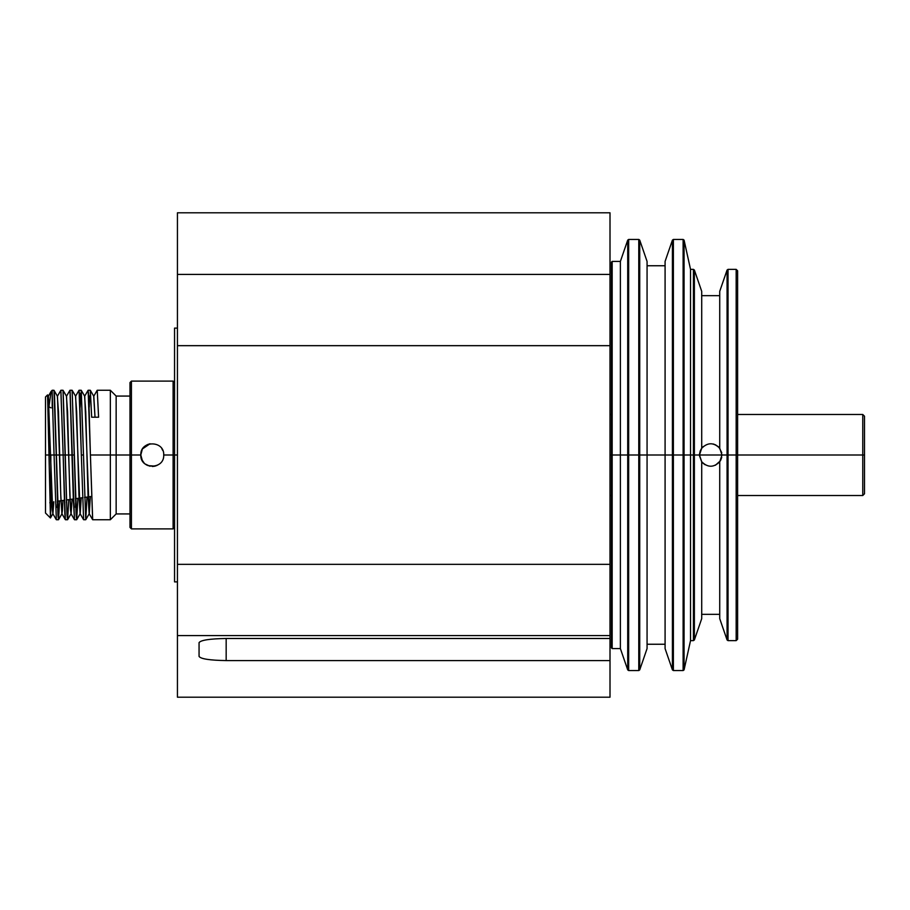 <?xml version="1.0" encoding="UTF-8"?>
<svg xmlns="http://www.w3.org/2000/svg" width="910" height="910" viewBox="0 0 910 910"><rect width="100%" height="100%" fill="white"/><g stroke="black" fill="none" stroke-linecap="round" stroke-linejoin="round"><path stroke-width="1.36" d="M719.73 461.757L721.983 455L737.612 455L737.612 270.793L736.167 269.36L736.167 455L736.167 269.36L728.023 269.36L728.023 455L728.023 269.36L727.067 270.043L727.067 455L727.067 270.043L719.73 291.348L719.73 448.243L721.983 455L719.73 461.757C713.736 467.706 707.73 467.706 701.712 461.757C707.73 467.706 713.736 467.706 719.73 461.757L719.73 618.652L727.067 639.957L727.067 455L721.983 455L719.73 448.243C713.713 442.294 707.707 442.294 701.712 448.243L701.712 291.348L694.375 270.043L694.375 455L694.375 270.043L693.42 269.36L693.42 455L699.46 455L701.712 461.757L699.46 455L701.712 448.243C707.707 442.294 713.713 442.294 719.73 448.243M699.46 455.262L701.644 461.677L699.494 455.808M701.712 448.243L699.46 455L693.42 455L693.42 269.36L690.531 269.36L690.531 455L693.42 455L690.531 455L690.531 269.36L684.07 240.115L684.07 455L690.531 455L684.07 455L684.07 240.115L683.114 239.432L683.114 455L684.07 455L683.114 455L683.114 239.432L673.377 239.432L673.377 455L683.114 455L673.377 455L673.377 239.432L672.422 240.115L672.422 455L673.377 455L672.422 455L672.422 240.115L665.085 261.42L665.085 455L672.422 455L647.067 455L665.085 455L665.085 648.58L672.422 669.885L672.422 455L672.422 669.885L673.377 670.568L673.377 455L673.377 670.568L683.114 670.568L683.114 455L683.114 670.568L684.07 669.885L684.07 455L684.07 669.885L690.531 640.64L690.531 455L690.531 640.64L693.42 640.64L693.42 455L693.42 640.64L694.375 639.957L694.375 455L694.375 639.957L701.712 618.652L701.712 461.757M665.085 265.754L647.067 265.754L647.067 455L647.067 261.42L639.73 240.115L639.73 455L647.067 455L639.73 455L639.73 240.115L638.774 239.432L638.774 455L639.73 455L638.774 455L638.774 239.432L628.673 239.432L628.673 455L638.774 455L628.673 455L628.673 239.432L627.718 240.115L627.718 455L628.673 455L627.718 455L627.718 240.115L620.381 261.42L620.381 455L627.718 455L620.381 455L620.381 261.42L612.168 261.42L612.168 455L620.381 455L612.168 455L612.168 261.42L611.452 262.148L611.452 455L612.168 455L611.452 455L611.452 647.852L612.168 648.58L612.168 455L612.168 648.58L620.381 648.58L620.381 455L620.381 648.58L627.718 669.885L627.718 455L627.718 669.885L628.673 670.568L628.673 455L628.673 670.568L638.774 670.568L638.774 455L638.774 670.568L639.73 669.885L639.73 455L639.73 669.885L647.067 648.58L647.067 455L647.067 644.246L665.085 644.246L665.085 455M703.077 463.27L705.159 464.794M715.419 465.237L720.322 460.892M720.663 460.289L721.744 457.298M721.755 452.748L719.105 447.481L721.755 452.748M718.434 446.799L715.294 444.706M714.213 444.296L713.144 444M703.316 446.514L702.088 447.765M701.576 448.437L700.302 450.734L701.576 448.437M700.256 450.837L699.483 454.226L700.256 450.837M611.452 546.205L611.452 642.039L611.452 455L610.007 455L611.452 455M728.023 455L727.067 455L727.067 639.957L728.023 640.64L728.023 455L728.023 640.64L736.167 640.64L736.167 455L728.023 455M737.612 639.207L737.612 455L736.167 455L736.167 640.64L737.612 639.207M737.612 414.437L737.612 271.931L737.612 455L862.771 455L862.771 414.482L862.771 455L864.5 455L864.5 416.211L862.771 414.482L737.612 414.482M177.439 328.112L174.549 328.112L174.549 455L177.439 455L174.549 455L174.549 581.888L177.439 581.888M142.369 460.767L140.811 455C140.094 469.765 164.426 469.81 163.732 455L173.105 455L173.105 528.892L174.549 527.447L174.549 576.075L174.549 455L173.105 455L173.105 381.108L173.105 455L174.549 455M177.439 697.208L177.439 212.792L610.007 212.792L610.007 697.208L610.007 660.58L226.169 660.58C209.823 660.319 200.792 658.931 199.062 656.428L199.062 642.642C200.792 640.139 209.823 638.752 226.169 638.49L610.007 638.49L610.007 635.601L177.439 635.601L177.439 697.208L610.007 697.208L177.439 697.208M177.439 274.399L610.007 274.399L610.007 212.792L177.439 212.792L177.439 345.663L610.007 345.663L610.007 274.399L177.439 274.399M177.439 564.337L610.007 564.337L610.007 345.663L177.439 345.663L177.439 635.601L610.007 635.601L610.007 564.337L177.439 564.337M610.007 660.58L610.007 638.49L226.169 638.49L226.169 660.58L610.007 660.58M199.062 642.642L199.062 656.428C200.792 658.931 209.823 660.319 226.169 660.58L226.169 638.49C209.823 638.752 200.792 640.139 199.062 642.642M144.167 463.11L141.698 459.425L144.167 463.11M141.687 459.391L140.834 455.728M155.018 466.125L148 465.636M150.013 466.238L145.156 463.986M144.076 463.008L142.813 461.472L144.076 463.008M699.46 455L721.983 455L699.46 455M158.897 464.35L156.509 465.647M155.724 465.931L152.846 466.455M147.033 465.203L145.293 464.1M144.349 463.281L142.631 461.199M97.177 390.31L93.696 396.339L95.015 417.212L93.821 396.339L90.34 390.322L91.66 417.212L98.587 417.212L97.234 390.265L98.587 417.212L91.66 417.212L90.272 390.265L88.133 390.265L90.409 455L88.679 394.542L88.077 390.299L84.607 396.316L85.745 411.775L88.008 494.653L89.146 513.661L90.34 496.61L89.271 513.661L85.779 519.69L86.973 497.087L85.733 519.735L83.47 455L81.343 455L83.47 455L81.206 390.265L79.056 390.265L81.343 455L79.591 394.451L78.988 390.322L75.519 396.328L76.656 411.673L78.931 494.676L80.069 513.649L81.218 497.895L80.194 513.649L75.644 396.328L72.163 390.299L76.144 515.526L76.702 519.69L77.862 498.361L76.633 519.735L74.37 455L65.281 455L67.044 515.538L67.636 519.678L68.75 499.647L67.567 519.735L66.999 514.81L63.017 390.265L60.89 390.265L63.154 455L56.215 455L57.944 515.458L58.547 519.69L59.616 500.921L58.49 519.735L54.509 395.202L53.974 390.288L52.2 390.265L52.2 408.033L52.2 390.265L51.267 391.198L52.2 392.642L51.108 391.402L48.275 396.316L52.803 513.661L53.815 501.74L52.928 513.661L52.37 510.135L48.389 396.305L47.547 394.917L45.5 396.965L45.5 455L50.835 455L50.835 502.161L50.835 455L74.37 455L72.117 390.265L69.979 390.265L73.38 500.762L74.518 519.735L76.645 519.735M63.108 390.413L65.281 455L63.154 455L60.845 390.31L57.353 396.339L58.49 411.809L60.765 494.744L61.891 513.695L62.426 510.692L62.949 500.454L62.017 513.684L60.879 498.225L57.478 396.339L53.997 390.322L56.215 455L54.065 455L52.2 392.642L54.065 455L48.992 455L50.459 517.949L47.57 394.906M174.549 382.553L173.105 381.108L131.438 381.108L129.993 382.553L129.993 455L90.409 455L110.349 455L110.349 390.265L110.349 455L116.15 455L116.15 396.066L116.15 455L131.438 455L131.438 381.108L131.438 455L140.811 455C140.106 440.212 164.448 440.212 163.732 455L163.732 455C164.426 469.81 140.094 469.765 140.811 455L131.438 455L131.438 528.892L131.438 455L129.993 455L129.993 527.447L131.438 528.892L173.105 528.892L173.105 455L163.732 455C164.448 440.212 140.106 440.212 140.811 455M54.065 455L56.352 519.735L54.065 455M61.891 513.695L65.361 519.69L63.154 455L64.872 514.821L65.418 519.735L67.567 519.735M81.343 455L83.606 519.735L81.343 455M162.856 450.609L161.798 448.63M141.414 451.314L141.152 452.202M145.748 464.418L146.772 465.055M152.3 466.466L154.484 466.25M89.146 513.661L92.627 519.678L90.409 455L92.683 519.735L110.349 519.735L110.349 455L110.349 519.735L116.15 513.934L116.15 455L116.15 513.934L129.993 513.934L129.993 455M47.593 394.929L48.992 455L45.5 455L45.5 513.035L50.425 517.961L51.096 502.127M45.5 505.243L45.5 455M144.542 446.537L146.59 445.047L144.542 446.537M147.431 444.615L150.036 443.762L147.431 444.615M864.5 424.003L864.5 455L862.771 455L862.771 495.518L862.771 455L737.612 455M737.612 495.518L862.771 495.518L864.5 493.789L864.5 455M75.575 502.968L75.428 507.325M69.922 390.31L66.43 396.35L67.567 411.729L69.843 494.778L70.98 513.672L74.461 519.701L70.081 390.413M66.589 499.943L66.498 502.707M57.478 501.228L57.421 502.786M57.387 504.015L57.25 507.496M51.108 391.402L48.947 406.747M70.98 513.672L72.083 499.169L71.105 513.672L70.536 510.191L66.555 396.35L63.063 390.31M80.125 407.305L80.74 393.2M89.271 513.661L84.732 396.305L81.263 390.31L85.733 519.735L83.606 519.735M89.203 407.202L89.669 396.021M140.811 454.943L142.244 449.438M142.643 448.778L150.048 443.762M719.73 295.67L701.712 295.67M719.73 614.33L701.712 614.33M610.007 414.482L611.452 414.482M49.788 502.764L51.95 502.001M57.375 501.239L64.269 500.272M66.396 499.977L73.335 498.998M75.439 498.703L82.378 497.724M84.505 497.429L91.409 496.462M129.993 396.066L116.15 396.066L110.349 390.265L97.222 390.265M56.352 519.735L58.49 519.735M50.835 407.839L49.22 406.906M610.007 495.518L611.452 495.518M83.561 519.69L80.069 513.649M56.283 519.678L52.803 513.661M58.547 519.69L62.017 513.684M67.636 519.678L71.105 513.672M76.702 519.69L80.194 513.649M52.928 513.661L50.459 517.949"/></g></svg>
